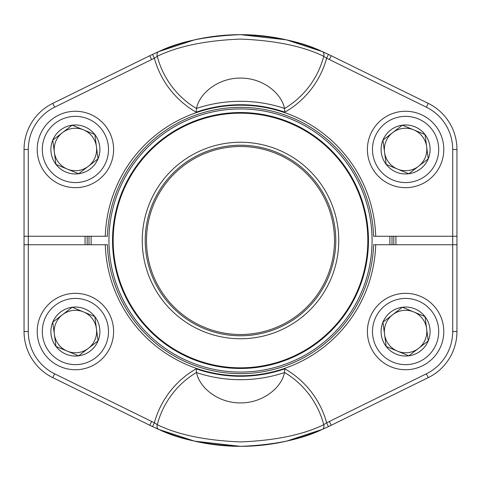 <?xml version="1.0" encoding="UTF-8"?>
<svg xmlns="http://www.w3.org/2000/svg" width="481" height="481" viewBox="0 0 481 481"><rect width="100%" height="100%" fill="white"/><g stroke="black" fill="none" stroke-linecap="round" stroke-linejoin="round"><path stroke-width="0.72" d="M452.705 236.255L452.705 149.465L456.95 149.465A51.353 51.353 0 0 0 428.234 103.367L331.229 55.736L428.234 103.367A51.353 51.353 0 0 1 456.95 149.465L456.95 236.255L375.715 236.255A135.281 135.281 0 0 0 240.5 105.219A135.281 135.281 0 0 0 105.285 236.255L28.295 236.255L28.295 244.745L107.407 244.745A133.159 133.159 0 0 0 240.5 373.659A133.159 133.159 0 0 0 373.593 244.745L452.705 244.745L452.705 149.465A47.108 47.108 0 0 0 426.358 107.179L329.359 59.542A201.593 201.593 0 0 0 326.629 58.231A89.298 89.298 0 0 1 284.836 112.175A135.768 135.768 0 0 0 196.164 112.175A89.298 89.298 0 0 1 154.371 58.231L157.269 56.301A85.997 85.997 0 0 0 196.525 108.568L196.555 108.411A139.207 139.207 0 0 1 284.445 108.411C281.992 94.348 264.039 78.036 240.578 78.084C217.057 78 199.068 94.234 196.555 108.411M456.95 244.745L456.95 331.535A51.353 51.353 0 0 1 428.234 377.633L331.229 425.264L428.234 377.633A51.353 51.353 0 0 0 456.95 331.535L456.95 236.255L456.95 331.535L452.705 331.535L452.705 244.745L456.95 244.745M24.05 244.745L28.295 244.745L28.295 331.535A47.108 47.108 0 0 0 54.642 373.821L151.641 421.458L149.771 425.264L52.766 377.633A51.353 51.353 0 0 1 24.05 331.535L24.05 149.465A51.353 51.353 0 0 1 52.766 103.367L149.771 55.736L52.766 103.367A51.353 51.353 0 0 0 24.05 149.465L24.05 236.255L28.295 236.255L28.295 149.465L24.05 149.465M375.715 244.745A135.281 135.281 0 0 1 240.5 375.781A135.281 135.281 0 0 1 105.285 244.745M286.466 441.143L322.222 429.425L328.445 426.605L326.629 422.769L323.731 424.699A85.997 85.997 0 0 0 284.475 372.432L284.445 372.589A139.207 139.207 0 0 1 196.555 372.589C199.008 386.652 216.961 402.964 240.422 402.916C263.943 403 281.932 386.766 284.445 372.589M322.222 429.425C301.767 439.357 274.543 444.991 240.548 446.338C206.475 444.997 179.221 439.357 158.778 429.425A4.245 3.283 -66.6 0 1 157.269 424.699C177.904 434.776 205.664 440.518 240.548 441.925C275.391 440.506 303.12 434.764 323.731 424.699A4.245 3.283 -113.4 0 1 322.222 429.425L328.445 426.605A205.838 205.838 0 0 0 331.229 425.264L329.359 421.458L426.358 373.821A47.108 47.108 0 0 0 452.705 331.535M28.295 331.535L24.05 331.535A51.353 51.353 0 0 0 52.766 377.633L149.771 425.264A205.838 205.838 0 0 0 152.555 426.605L158.778 429.425L152.555 426.605L154.371 422.769A89.298 89.298 0 0 1 196.164 368.825A135.768 135.768 0 0 0 284.836 368.825A89.298 89.298 0 0 1 326.629 422.769A201.593 201.593 0 0 0 329.359 421.458L426.358 373.821L428.234 377.633M196.555 372.589L196.164 368.825M284.475 372.432L284.836 368.825M196.525 372.432A85.997 85.997 0 0 0 157.269 424.699L154.371 422.769A201.593 201.593 0 0 1 151.641 421.458M149.771 425.264A205.838 205.838 0 0 0 328.445 426.605A205.838 205.838 0 0 1 152.555 426.605A205.838 205.838 0 0 0 331.229 425.264M375.715 236.255L373.593 236.255A133.159 133.159 0 0 0 240.5 107.341A133.159 133.159 0 0 0 107.407 236.255L105.285 236.255M194.534 39.857L158.778 51.575L152.555 54.395L154.371 58.231A201.593 201.593 0 0 0 151.641 59.542L54.642 107.179A47.108 47.108 0 0 0 28.295 149.465M158.778 51.575C179.233 41.643 206.457 36.009 240.452 34.662C274.525 36.003 301.779 41.643 322.222 51.575A4.245 3.283 113.4 0 1 323.731 56.301C303.096 46.224 275.336 40.482 240.452 39.075C205.609 40.494 177.88 46.236 157.269 56.301A4.245 3.283 66.6 0 1 158.778 51.575L152.555 54.395A205.838 205.838 0 0 0 149.771 55.736L151.641 59.542L54.642 107.179L52.766 103.367M428.234 103.367L426.358 107.179L329.359 59.542L331.229 55.736A205.838 205.838 0 0 0 328.445 54.395L322.222 51.575L328.445 54.395L326.629 58.231L323.731 56.301A85.997 85.997 0 0 1 284.475 108.568L284.836 112.175M196.525 108.568L196.164 112.175M331.229 55.736A205.838 205.838 0 0 0 152.555 54.395A205.838 205.838 0 0 1 328.445 54.395A205.838 205.838 0 0 0 149.771 55.736M392.015 240.5A151.515 151.515 0 0 0 391.955 236.255A151.515 151.515 0 0 1 391.955 244.745M89.045 244.745A151.515 151.515 0 0 1 89.045 236.255M91.168 236.255A149.393 149.393 0 0 0 91.168 244.745M389.832 244.745A149.393 149.393 0 0 0 389.832 236.255M118.969 290.897A131.566 131.566 0 0 1 257.624 110.053A131.566 131.566 0 0 1 344.913 320.55A131.566 131.566 0 0 1 118.969 290.897A131.566 131.566 0 0 1 190.103 118.969A131.566 131.566 0 0 1 362.031 190.103A131.566 131.566 0 0 1 290.897 362.031A131.566 131.566 0 0 1 118.969 290.897A131.566 131.566 0 0 1 190.103 118.969A131.566 131.566 0 0 1 362.031 190.103A131.566 131.566 0 0 1 290.897 362.031A131.566 131.566 0 0 1 118.969 290.897A131.56 131.56 0 0 0 290.897 362.031A131.56 131.56 0 0 0 362.031 190.103A131.56 131.56 0 0 0 190.103 118.969A131.56 131.56 0 0 0 118.969 290.897M149.741 278.132A98.25 98.25 0 0 1 253.289 143.085A98.25 98.25 0 0 1 318.47 300.282A98.25 98.25 0 0 1 149.741 278.132M152.489 276.996A95.28 95.28 0 0 1 252.898 146.032A95.28 95.28 0 0 1 316.113 298.473A95.28 95.28 0 0 1 152.489 276.996M153.661 276.509A94.005 94.005 0 0 1 252.735 147.294A94.005 94.005 0 0 1 315.103 297.697A94.005 94.005 0 0 1 153.661 276.509M122.3 289.514A127.958 127.958 0 0 1 191.486 122.3A127.958 127.958 0 0 1 358.7 191.486A127.958 127.958 0 0 1 289.514 358.7A127.958 127.958 0 0 1 122.3 289.514A127.958 127.958 0 0 1 191.486 122.3A127.958 127.958 0 0 1 358.7 191.486A127.958 127.958 0 0 1 289.514 358.7A127.958 127.958 0 0 1 122.3 289.514M386.171 346.47A24.501 24.501 0 0 1 402.375 307.245A24.501 24.501 0 0 1 428.24 340.891A24.501 24.501 0 0 1 386.171 346.47L382.948 322.18L402.375 307.245L425.024 316.6L428.24 340.891L408.814 355.826L386.171 346.47L382.948 322.18L402.375 307.245L425.024 316.6L428.24 340.891L408.814 355.826L386.171 346.47M392.664 314.712A21.218 21.218 0 0 1 425.21 339.64A21.218 21.218 0 0 1 384.559 334.325A21.218 21.218 0 0 1 392.664 314.712M370.292 316.949A38.197 38.197 0 0 1 435.876 308.255A38.197 38.197 0 0 1 410.618 369.402A38.197 38.197 0 0 1 370.292 316.949A38.197 38.197 0 0 1 435.876 308.255A38.197 38.197 0 0 1 410.618 369.402A38.197 38.197 0 0 1 370.292 316.949M55.976 164.4A24.501 24.501 0 0 1 72.186 125.174A24.501 24.501 0 0 1 98.052 158.82A24.501 24.501 0 0 1 55.976 164.4L52.76 140.109L72.186 125.174L94.829 134.53L98.052 158.82L78.625 173.755L55.976 164.4L54.365 152.255L52.76 140.109L72.186 125.174L94.829 134.53L98.052 158.82L78.625 173.755L55.976 164.4M62.47 132.642A21.218 21.218 0 0 1 95.016 157.57A21.218 21.218 0 0 1 54.365 152.255A21.218 21.218 0 0 1 62.47 132.642M40.103 134.878A38.197 38.197 0 0 1 105.688 126.184A38.197 38.197 0 0 1 80.423 187.331A38.197 38.197 0 0 1 40.103 134.878A38.197 38.197 0 0 1 105.688 126.184A38.197 38.197 0 0 1 80.423 187.331A38.197 38.197 0 0 1 40.103 134.878M55.976 346.47A24.501 24.501 0 0 1 72.186 307.245A24.501 24.501 0 0 1 98.052 340.891A24.501 24.501 0 0 1 55.976 346.47L52.76 322.18L72.186 307.245L94.829 316.6L98.052 340.891L78.625 355.826L55.976 346.47L52.76 322.18L72.186 307.245L94.829 316.6L98.052 340.891L78.625 355.826L55.976 346.47M62.47 314.712A21.218 21.218 0 0 1 95.016 339.64A21.218 21.218 0 0 1 54.365 334.325A21.218 21.218 0 0 1 62.47 314.712M40.103 316.949A38.197 38.197 0 0 1 105.688 308.255A38.197 38.197 0 0 1 80.423 369.402A38.197 38.197 0 0 1 40.103 316.949A38.197 38.197 0 0 1 105.688 308.255A38.197 38.197 0 0 1 80.423 369.402A38.197 38.197 0 0 1 40.103 316.949M386.171 164.4A24.501 24.501 0 0 1 402.375 125.174A24.501 24.501 0 0 1 428.24 158.82A24.501 24.501 0 0 1 386.171 164.4L382.948 140.109L402.375 125.174L425.024 134.53L428.24 158.82L408.814 173.755L386.171 164.4L382.948 140.109L402.375 125.174L425.024 134.53L426.635 146.675L428.24 158.82L408.814 173.755L386.171 164.4M392.664 132.642A21.218 21.218 0 0 1 425.21 157.57A21.218 21.218 0 0 1 384.559 152.255A21.218 21.218 0 0 1 392.664 132.642M370.292 134.878A38.197 38.197 0 0 1 435.876 126.184A38.197 38.197 0 0 1 410.618 187.331A38.197 38.197 0 0 1 370.292 134.878A38.197 38.197 0 0 1 435.876 126.184A38.197 38.197 0 0 1 410.618 187.331A38.197 38.197 0 0 1 370.292 134.878M158.778 429.425L194.522 441.137L240.488 446.338M322.222 51.575L286.478 39.863L240.512 34.662M395.881 236.255A155.441 155.441 0 0 1 395.881 244.745M85.119 244.745A155.441 155.441 0 0 1 85.119 236.255M393.759 244.745A153.319 153.319 0 0 0 393.759 236.255M87.241 236.255A153.319 153.319 0 0 0 87.241 244.745M52.766 377.633L54.642 373.821M122.294 289.52A127.964 127.964 0 0 1 257.155 113.624A127.964 127.964 0 0 1 342.051 318.362A127.964 127.964 0 0 1 122.294 289.52M358.111 191.727A127.321 127.321 0 0 0 191.727 122.889A127.321 127.321 0 0 0 122.889 289.273A127.321 127.321 0 0 0 289.273 358.111A127.321 127.321 0 0 0 358.111 191.727M375 318.897A33.105 33.105 0 0 0 409.944 364.351A33.105 33.105 0 0 0 431.842 311.357A33.105 33.105 0 0 0 375 318.897M44.811 136.82A33.105 33.105 0 0 0 79.756 182.281A33.105 33.105 0 0 0 101.647 129.287A33.105 33.105 0 0 0 44.811 136.82M44.811 318.897A33.105 33.105 0 0 0 79.756 364.351A33.105 33.105 0 0 0 101.647 311.357A33.105 33.105 0 0 0 44.811 318.897M375 136.82A33.105 33.105 0 0 0 409.944 182.281A33.105 33.105 0 0 0 431.842 129.287A33.105 33.105 0 0 0 375 136.82M328.445 426.605A205.838 205.838 0 0 1 152.555 426.605M152.555 54.395A205.838 205.838 0 0 1 328.445 54.395"/></g></svg>
